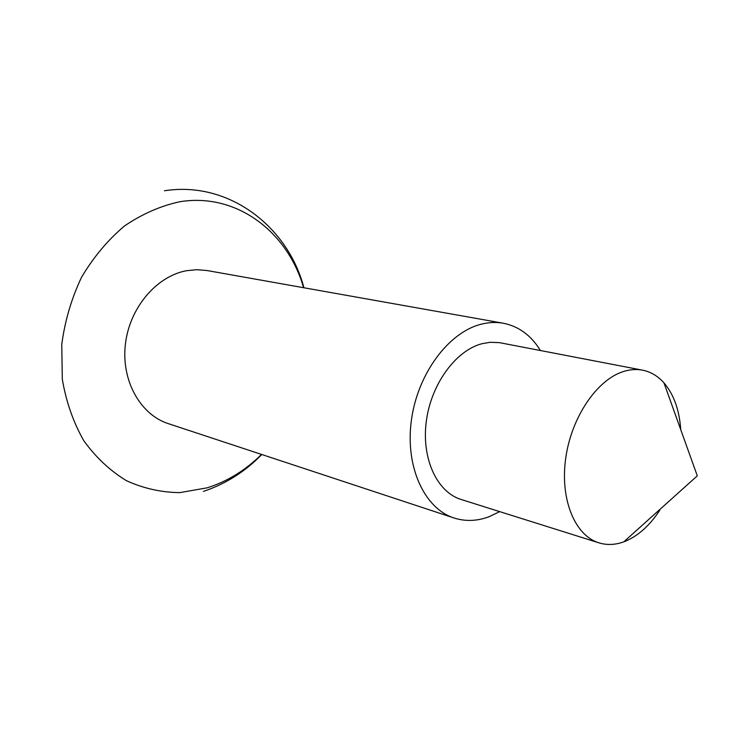 <?xml version="1.0" encoding="UTF-8"?>
<svg xmlns="http://www.w3.org/2000/svg" width="734" height="734" viewBox="0 0 734 734"><rect width="100%" height="100%" fill="white"/><g stroke="black" fill="none" stroke-linecap="round" stroke-linejoin="round"><path stroke-width="1.1" d="M499.716 511.626L489.073 516.727C477.1 521.186 465.429 521.608 454.062 517.993C424.39 508.57 405.012 466.769 411.379 420.353C417.527 373.936 448.492 332.318 481.109 324.235C488.716 322.29 496.101 321.96 503.276 323.226C518.736 326.3 531.113 335.392 540.417 350.513M454.062 517.993L168.343 423.656C140.35 414.664 121.165 380.698 125.376 344.393C129.404 308.078 156.296 276.296 186.363 270.736L196.795 269.681L207.034 270.534L503.276 323.226M659.884 510.057C650.159 524.975 638.91 535.26 626.157 540.903L623.79 541.839C615.211 544.949 606.926 545.289 598.935 542.848C574.942 535.618 559.868 499.331 565.712 458.245C571.382 417.178 597.081 379.496 623.661 371.459C630.194 369.431 636.497 369.009 642.562 370.165C650.755 371.817 657.884 376.047 663.958 382.864C673.784 394.378 679.381 409.985 680.748 429.684M598.935 542.848L461.181 499.505C437.106 492.193 421.389 458.722 426.28 421.518C430.996 384.313 455.603 350.586 481.917 343.723L490.119 342.292L499.459 342.65L642.562 370.165M261.488 454.41C245.523 470.301 227.412 481.44 207.153 487.826L179.913 492.615C161.443 492.45 143.625 488.477 126.468 480.706C110.1 470.76 95.87 457.429 83.786 440.694C73.317 422.279 66.161 401.828 62.317 379.322L61.748 344.595C64.84 321.052 71.437 298.619 81.529 277.296C93.42 257.239 107.724 240.137 124.441 226.017C142.093 214.007 160.535 205.915 179.757 201.749C236.458 192.418 287.655 231.779 303.601 287.71M663.958 382.864L697.3 475.843L623.79 541.839M164.444 190.767C229.448 180.592 288.205 227.338 303.913 287.765M261.781 454.511C245.101 471.659 225.641 483.963 203.41 491.404"/></g></svg>
